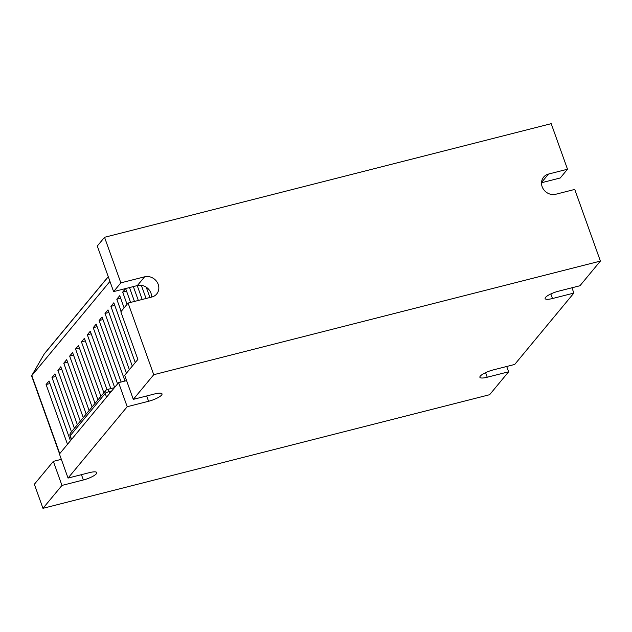 <?xml version="1.0" encoding="UTF-8"?>
<svg xmlns="http://www.w3.org/2000/svg" width="632" height="632" viewBox="0 0 632 632"><rect width="100%" height="100%" fill="white"/><g stroke="black" fill="none" stroke-linecap="round" stroke-linejoin="round"><path stroke-width="0.95" d="M552.487 298.525A11.044 2.623 -19.7 0 1 545.132 298.573A11.044 2.623 -19.7 0 1 545.55 297.388A11.044 2.623 -19.7 0 1 558.577 291.178L579.955 285.743L600.4 261.079L153.742 374.705L133.297 399.369L154.682 393.933A11.044 2.623 -19.7 0 1 162.029 393.878A11.044 2.623 -19.7 0 1 148.591 401.273L127.206 406.716L68.051 478.076L89.436 472.633A11.044 2.623 -19.7 0 1 96.783 472.586A11.044 2.623 -19.7 0 1 83.345 479.98L61.96 485.423L42.968 508.333L489.626 394.708L508.618 371.79L487.24 377.233A11.044 2.623 -19.7 0 1 479.886 377.28A11.044 2.623 -19.7 0 1 480.304 376.095A11.044 2.623 -19.7 0 1 493.331 369.886L514.709 364.443L573.864 293.082L552.487 298.525L550.843 293.943M600.4 261.079L574.749 189.426L555.741 194.261A11.044 9.954 -140.3 0 1 542.145 186.701A11.044 9.954 -140.3 0 1 543.623 177.118A11.044 9.954 -140.3 0 1 548.505 174.061L567.512 169.226L551.199 123.667L104.541 237.292L120.854 282.86L144.61 276.816A11.044 9.954 -140.3 0 1 156.752 281.588A11.044 9.954 -140.3 0 1 156.728 293.959A11.044 9.954 -140.3 0 1 151.846 297.016L128.083 303.06L120.838 311.805L137.879 359.395L124.678 375.305L133.297 399.369M153.742 374.705L128.083 303.06M573.864 293.082L571.968 287.773M508.618 371.79L506.722 366.481M42.968 508.333L34.349 484.27L53.349 461.36L61.96 485.423M61.336 459.33L53.349 461.36M68.051 478.076L59.44 454.013L118.595 382.652L127.206 406.716M126.582 380.622L118.595 382.652M567.512 169.226L560.26 177.971L541.513 182.743M151.585 297.079A11.044 9.954 39.7 0 0 137.365 285.561L113.602 291.605L97.289 246.038L104.541 237.292M120.854 282.86L113.602 291.605M149.918 297.498L146.229 287.197M109.952 281.406L31.624 375.835L44.161 354.094L108.285 276.745M127.048 304.308L122.687 292.126L125.634 288.571L130.595 302.42M132.301 366.11L110.908 306.346L113.847 302.791L135.248 362.555M121.123 382.012L99.121 320.558L102.068 317.003L124.986 381.025M106.966 389.612L87.335 334.778L90.281 331.223L110.821 388.601M95.029 403.398L75.548 348.99L78.494 345.435L97.976 399.843M83.242 417.618L63.769 363.21L66.708 359.655L86.189 414.063M71.463 431.83L51.982 377.423L54.929 373.868L74.41 428.275M141.355 285.34L146.055 298.486M142.192 299.465L137.223 285.593M67.49 444.304L46.089 384.533L49.035 380.978L70.436 440.749M77.357 424.728L57.875 370.32L60.822 366.765L80.304 421.173M89.136 410.508L69.654 356.1L72.601 352.545L92.082 406.953M100.922 396.296L81.441 341.888L84.388 338.333L103.869 392.741M114.629 387.44L93.228 327.668L96.175 324.113L117.576 383.885M126.416 373.22L105.015 313.456L107.961 309.901L129.355 369.665M121.154 311.418L116.794 299.236L119.74 295.681L124.101 307.863M134.458 301.432L129.489 287.56M133.36 286.58L138.329 300.453M126.558 291.147L122.687 292.126M114.771 305.359L110.908 306.346M102.984 319.579L99.121 320.558M91.198 333.791L87.335 334.778M79.419 348.011L75.548 348.99M67.632 362.223L63.769 363.21M55.845 376.443L51.982 377.423M49.952 383.553L46.089 384.533M61.739 369.333L57.875 370.32M73.525 355.121L69.654 356.1M85.312 340.901L81.441 341.888M97.091 326.689L93.228 327.668M108.878 312.469L105.015 313.456M120.665 298.257L116.794 299.236M487.24 377.233L485.597 372.651M548.505 174.061L541.529 182.482M146.687 395.964L148.591 401.273M83.345 479.98L81.441 474.672M144.61 276.816L137.365 285.561M71.566 439.382L70.231 435.669A3.342 0.79 160.3 0 0 70.105 436.033L71.384 439.596M106.547 397.18L105.22 393.467L70.231 435.669A3.342 3.01 -140.3 0 1 70.681 432.778A3.342 3.342 0 0 0 70.105 436.033M109.77 393.294L109.154 391.587A3.342 0.79 160.3 0 0 105.22 393.467A3.342 3.01 -140.3 0 1 105.67 390.568L70.681 432.778M111.722 390.939L109.154 391.587A3.342 1.209 -104.3 0 0 107.416 389.462A3.342 3.342 0 0 0 105.67 390.568M31.829 375.645L59.756 453.634M108.254 276.658L44.564 353.478A4.005 3.61 39.7 0 0 44.161 354.094M107.416 389.462L114.424 387.685M44.564 353.478A4.005 4.005 0 0 0 44.177 354.038L31.6 375.843L59.542 453.887"/></g></svg>
